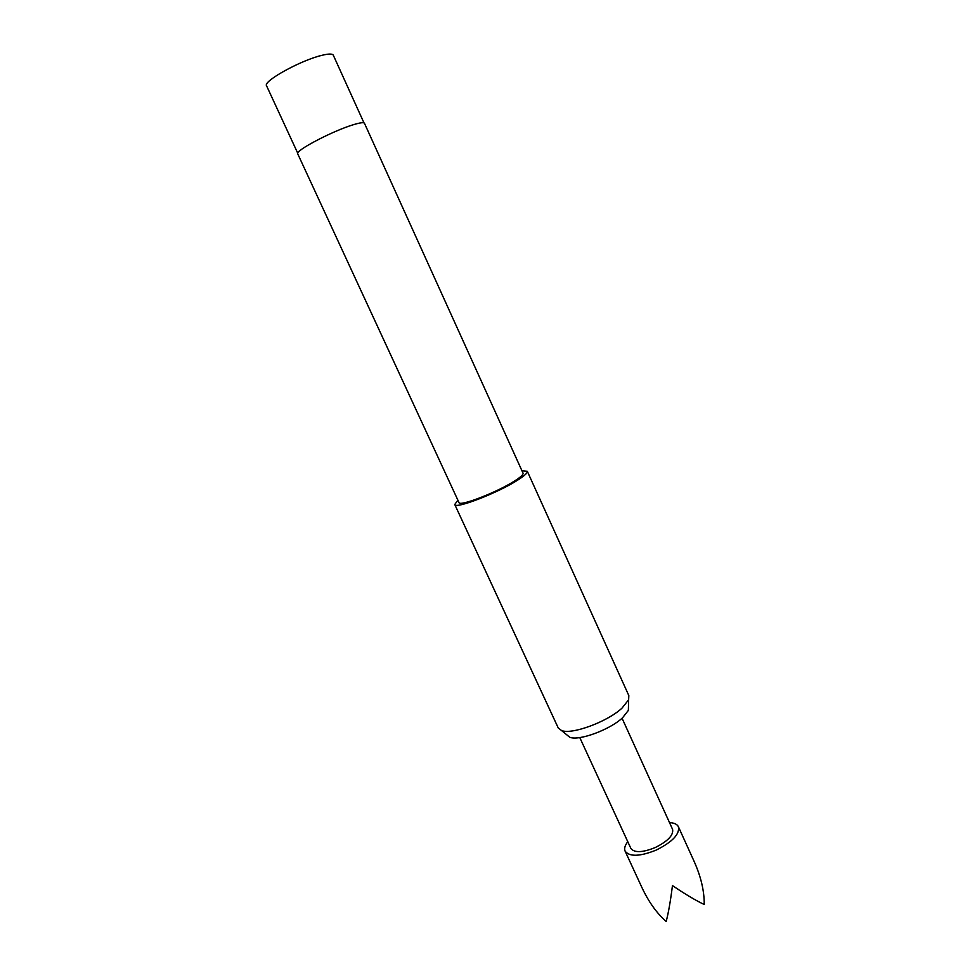 <?xml version="1.0" encoding="UTF-8"?>
<svg xmlns="http://www.w3.org/2000/svg" width="970" height="970" viewBox="0 0 970 970"><rect width="100%" height="100%" fill="white"/><g stroke="black" fill="none" stroke-linecap="round" stroke-linejoin="round"><path stroke-width="1.45" d="M669.518 822.596C674.198 822.851 677.169 824.233 678.406 826.755C679.849 834.151 672.44 841.936 656.193 850.096C639.885 856.583 629.53 856.934 625.116 851.151C624.013 848.568 624.91 845.428 627.784 841.705M625.116 851.151L642.031 887.768C648.712 901.967 656.751 913.206 666.172 921.5C668.427 912.976 670.525 901.009 672.452 885.598C685.451 894.34 696.048 900.645 704.232 904.501C704.329 891.127 701.007 876.868 694.265 861.712L694.229 861.639M622.049 718.224L672.562 829.314C673.689 835.121 667.894 841.208 655.187 847.574C642.443 852.666 634.331 852.933 630.864 848.398L579.781 737.576M628.463 706.487L628.366 710.392L622.582 717.751C609.887 729.804 578.75 741.201 569.729 737.236L566.71 734.763M454.748 504.485L558.211 727.912L561.521 730.519C571.682 734.945 607.438 721.801 622.012 708.112L628.633 699.794L628.827 695.575L527.304 471.274C527.801 472.705 524.794 475.53 518.295 479.726C498.689 492.614 454.966 509.529 454.748 504.485L457.888 500.18M364.465 123.287C363.823 122.171 360.076 122.656 353.25 124.754C332.577 130.914 294.48 150.98 297.729 153.854L458.968 502.521C459.198 506.958 497.707 492.057 515.046 480.683C520.817 476.961 523.485 474.451 523.048 473.178L364.465 123.287M521.981 470.826L527.304 471.274M363.98 122.887L333.304 55.205C332.431 53.605 328.503 53.689 321.507 55.423C300.324 60.48 262.627 81.431 266.556 85.772L297.741 153.212M678.406 826.755L694.265 861.712M628.366 710.392L628.633 699.794M569.729 737.236L561.521 730.519"/></g></svg>
